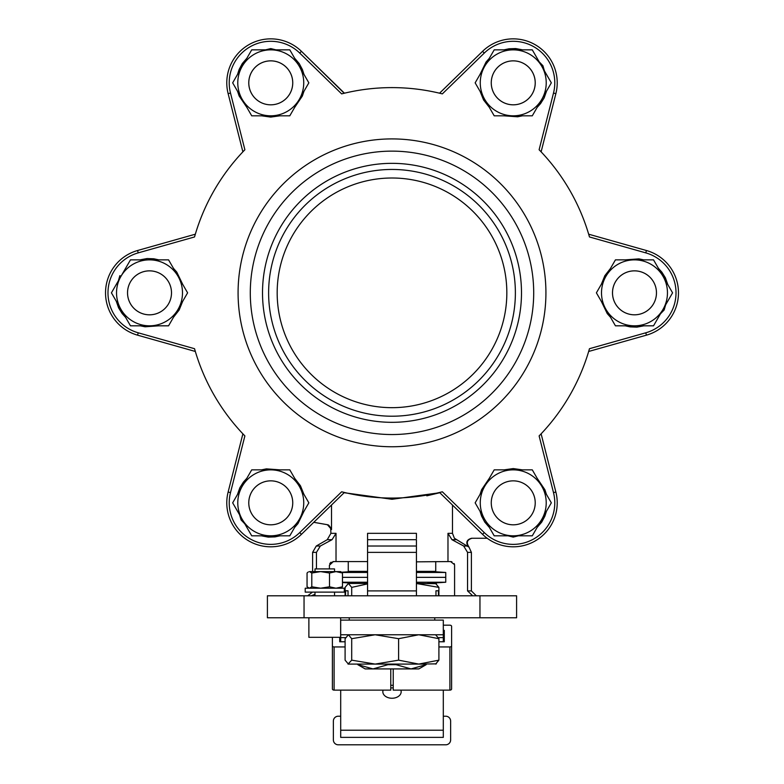 <?xml version="1.0" encoding="UTF-8"?>
<svg xmlns="http://www.w3.org/2000/svg" width="784" height="784" viewBox="0 0 784 784"><rect width="100%" height="100%" fill="white"/><g stroke="black" fill="none" stroke-linecap="round" stroke-linejoin="round"><path stroke-width="1.18" d="M367.569 565.244L367.569 562.706M367.569 562.608L367.569 561.579L333.367 561.579L329.417 565.244L329.417 568.91M487.187 538.255L471.615 538.255C466.627 539.666 465.549 542.528 468.401 546.84L454.397 538.255L452.476 533.336L447.978 533.336L447.978 561.579L416.431 561.844M416.431 561.922L416.431 562.5M416.431 562.608L416.431 565.244M367.569 595.791L367.569 590.901L367.569 595.791M416.431 538.549L416.431 533.336L367.569 533.336L367.569 590.901L416.431 590.901L416.431 595.791M367.569 533.336L367.569 536.981M367.569 537.06L367.569 538.432M367.569 538.559L367.569 539.686L416.431 539.686L416.431 546.027L367.569 546.027M316.452 568.91L316.452 552.377L320.313 546.027L332.044 539.686L336.022 533.336L336.022 561.579M314.992 594.321L311.326 595.791M472.674 595.791L467.548 590.901L467.548 552.377L463.687 546.027L451.956 539.686L447.978 533.336M451.349 561.648L451.878 561.765M454.152 563.569L454.397 564.117M454.544 564.676L450.633 561.579L447.978 561.579M452.476 533.336L452.476 505.053M454.583 595.791L454.583 565.244M416.431 533.336L416.431 538.441M416.431 590.901L416.431 546.027M426.819 495.831L439.804 492.724L392.01 499.281L344.196 492.724M331.524 505.053L331.524 529.553M267.403 617.772L516.597 617.772L516.597 595.791L267.403 595.791L267.403 617.772L267.403 595.791M331.524 529.494L327.438 524.721L313.796 522.311M329.731 563.794L330.103 563.167M330.623 562.608L331.201 562.177M332.808 561.618L333.367 561.579M392 87.612A205.222 205.222 0 0 1 442.352 93.884L484.267 53.077L482.572 51.323A43.973 43.973 0 0 1 555.866 93.649L541.117 151.831L539.784 150.44M195.059 235.092A205.222 205.222 0 0 1 244.882 149.754L230.496 93.051L228.134 93.649A43.973 43.973 0 0 1 301.428 51.323L344.441 93.198L342.579 93.649M327.614 524.751L328.663 525.104M425.967 664.087L425.967 664.685L411.002 668.919L396.038 664.685L387.962 664.685L372.998 668.919L365.158 668.919L357.827 664.685L357.827 664.087M396.038 664.087L396.038 664.685M358.033 664.087L357.827 664.685M387.962 664.087L387.962 664.685M426.173 664.087L425.967 664.685M426.173 664.685L418.842 668.919L372.998 668.919L358.033 664.685M418.774 668.919L411.002 668.919M372.998 668.919L365.226 668.919M513.246 49.853L532.287 49.853L541.803 66.346A32.987 32.987 0 0 0 484.679 66.346L494.204 49.853L513.246 49.853M551.328 82.839L532.287 115.816L494.204 115.816L484.679 99.333A32.987 32.987 0 0 1 484.679 66.346L475.153 82.839L484.679 99.333A32.987 32.987 0 0 0 541.803 99.333A32.987 32.987 0 0 0 541.803 66.346L551.328 82.839M532.287 71.844A21.991 21.991 0 0 1 513.246 104.831A21.991 21.991 0 0 1 494.204 71.844A21.991 21.991 0 0 1 532.287 71.844A21.991 21.991 0 0 0 491.254 82.839A21.991 21.991 0 0 0 518.93 104.076A21.991 21.991 0 0 0 532.287 71.844M542.93 65.758L544.41 70.854L542.93 65.758L541.832 66.395M537.158 107.388L540.588 103.576L544.155 97.892L546.321 91.757M508.845 48.804L522.115 49.755M522.173 49.774L515.725 48.549L509.022 48.784L503.945 49.853M539.216 61.858L542.91 65.709L541.803 66.346M522.467 115.816L517.597 116.796L504.004 115.816M489.236 107.222L483.561 99.94L480.122 91.434M480.063 74.343L486.051 62.034L489.294 58.359M539.216 61.867L542.91 65.709M663.048 276.34L672.574 292.834L663.048 309.327A32.987 32.987 0 0 0 634.481 259.857L653.523 259.857L663.048 276.34M653.523 325.821L615.44 325.821L596.399 292.834L605.924 276.34A32.987 32.987 0 0 1 634.481 259.857L615.44 259.857L605.924 276.34A32.987 32.987 0 0 0 634.481 325.821A32.987 32.987 0 0 0 663.048 309.327L653.523 325.821M653.523 303.829A21.991 21.991 0 0 1 615.44 303.829A21.991 21.991 0 0 1 634.481 270.843A21.991 21.991 0 0 1 653.523 303.829M660.451 313.835L664.126 310.003L660.442 313.835M625.181 325.821L630.199 326.889L636.902 327.134L643.301 325.938M661.765 272.019L667.576 283.975M667.586 284.033L665.42 277.84L661.872 272.156L658.393 268.285M664.146 309.964L665.636 304.849L664.146 309.964L663.048 309.327M610.53 317.314L607.247 313.59L601.299 301.33M601.367 284.239L604.836 275.684L610.481 268.451M625.25 259.857L638.911 258.877L643.713 259.857M664.126 310.003L663.019 309.376M541.803 519.322L532.287 535.815L513.246 535.815A32.987 32.987 0 0 0 541.803 486.345L551.328 502.838L541.803 519.322M494.204 535.815L475.153 502.838L494.204 469.851L513.246 469.851A32.987 32.987 0 0 1 541.803 486.345L532.287 469.851L513.246 469.851A32.987 32.987 0 0 0 484.679 519.322A32.987 32.987 0 0 0 513.246 535.815L494.204 535.815M513.246 524.819A21.991 21.991 0 0 1 494.204 491.842A21.991 21.991 0 0 1 532.287 491.842A21.991 21.991 0 0 1 513.246 524.819M513.187 537.089L508.032 535.815L513.187 537.089L513.187 535.815M480.024 511.266L481.611 516.146L484.757 522.075L488.981 527.015M544.909 516.048L537.461 527.064M537.412 527.093L541.695 522.134L544.851 516.205L546.458 511.266M513.246 537.089L518.42 535.815L513.246 537.089L513.246 535.815M480.063 494.332L481.65 489.628L489.294 478.338M504.132 469.851L513.275 468.577L522.36 469.851M537.187 478.338L544.86 489.686L546.419 494.332M270.754 535.815L251.713 535.815L242.197 519.322A32.987 32.987 0 0 0 299.321 519.322L289.796 535.815L270.754 535.815M232.672 502.838L251.713 469.851L289.796 469.851L299.321 486.345A32.987 32.987 0 0 1 299.321 519.322L308.847 502.838L299.321 486.345A32.987 32.987 0 0 0 242.197 486.345A32.987 32.987 0 0 0 242.197 519.322L232.672 502.838M251.713 513.824A21.991 21.991 0 0 1 270.754 480.847A21.991 21.991 0 0 1 289.796 513.824A21.991 21.991 0 0 1 251.713 513.824A21.991 21.991 0 0 0 292.746 502.838A21.991 21.991 0 0 0 265.07 481.592A21.991 21.991 0 0 0 251.713 513.824A21.991 21.991 0 0 1 265.07 481.592A21.991 21.991 0 0 1 292.746 502.838A21.981 21.981 0 0 0 259.769 483.797A21.981 21.981 0 0 0 259.769 521.87A21.981 21.981 0 0 0 292.736 502.838M242.197 519.322L241.09 519.959L244.784 523.81L241.09 519.959L239.59 514.814M246.842 478.279L243.412 482.101L239.845 487.785L237.679 493.91M275.155 536.864L261.885 535.913M261.827 535.903L268.275 537.118L274.978 536.893L280.055 535.815M242.168 519.282L241.07 519.919L239.59 514.823M261.533 469.851L266.403 468.871L279.996 469.851M294.764 478.446L300.439 485.737L303.878 494.234M303.937 511.325L297.949 523.643L294.706 527.318M120.952 309.327L111.426 292.834L120.952 276.34A32.987 32.987 0 0 0 149.519 325.821L130.477 325.821L120.952 309.327M130.477 259.857L168.56 259.857L187.601 292.834L178.076 309.327A32.987 32.987 0 0 1 149.519 325.821L168.56 325.821L178.076 309.327A32.987 32.987 0 0 0 149.519 259.857A32.987 32.987 0 0 0 120.952 276.34L130.477 259.857M130.477 281.838A21.991 21.991 0 0 1 168.56 281.838A21.991 21.991 0 0 1 149.519 314.825A21.991 21.991 0 0 1 130.477 281.838A21.991 21.991 0 0 1 165.061 277.291A21.991 21.991 0 0 1 160.514 311.875A21.981 21.981 0 0 0 160.504 273.802A21.981 21.981 0 0 0 127.537 292.834A21.981 21.981 0 0 0 160.504 311.865M158.819 259.857L153.801 258.789L147.098 258.544L140.699 259.729M122.235 313.659L116.424 301.693M116.414 301.634L118.58 307.828L122.128 313.522L125.607 317.383M119.854 275.713L118.364 280.829L119.854 275.713L120.952 276.34M173.47 268.353L176.753 272.077L182.701 284.347M182.633 301.438L179.164 309.994L173.519 317.216M158.75 325.821L145.089 326.791L140.287 325.821M119.874 275.664L120.981 276.301M242.197 66.346L251.713 49.853L270.754 49.853A32.987 32.987 0 0 0 242.197 99.333L232.672 82.839L242.197 66.346M289.796 49.853L308.847 82.839L289.796 115.816L270.754 115.816A32.987 32.987 0 0 1 242.197 99.333L251.713 115.816L270.754 115.816A32.987 32.987 0 0 0 299.321 66.346A32.987 32.987 0 0 0 270.754 49.853L289.796 49.853M270.754 60.848A21.991 21.991 0 0 1 289.796 93.835A21.991 21.991 0 0 1 251.713 93.835A21.991 21.991 0 0 1 270.754 60.848A21.991 21.991 0 0 1 292.001 88.533A21.991 21.991 0 0 1 259.769 101.881A21.981 21.981 0 0 0 292.736 82.839A21.981 21.981 0 0 0 259.769 63.808A21.981 21.981 0 0 0 259.769 101.871M270.813 48.588L275.968 49.853L270.813 48.588L270.813 49.853M303.976 74.402L302.389 69.521L299.243 63.592L295.019 58.653M239.091 69.629L246.539 58.614M246.588 58.575L242.305 63.543L239.149 69.462L237.542 74.402M270.754 48.588L265.58 49.853L270.754 48.588L270.754 49.853M303.937 91.336L302.35 96.04L294.706 107.33M279.868 115.816L270.725 117.09L261.64 115.816M246.813 107.33L239.14 95.981L237.581 91.336M524.231 483.797A21.981 21.981 0 0 0 491.264 502.838A21.981 21.981 0 0 0 524.231 521.87A21.981 21.981 0 0 0 524.231 483.797M623.496 273.802A21.981 21.981 0 0 0 623.496 311.865A21.981 21.981 0 0 0 656.463 292.834A21.981 21.981 0 0 0 623.496 273.802M491.264 82.839A21.981 21.981 0 0 0 524.231 101.871A21.981 21.981 0 0 0 524.231 63.808A21.981 21.981 0 0 0 491.264 82.839M390.775 687.833A9.163 6.478 180 0 0 393.225 687.833M340.697 634.766L443.303 634.766L443.303 620.105L340.697 620.105L340.697 637.627L345.607 637.627M340.697 690.136L340.697 737.381L443.303 737.381L443.303 690.136M393.225 685.353A9.163 6.478 180 0 0 392 685.294A9.163 6.478 180 0 0 390.775 685.353M383.141 690.136A9.163 6.478 180 0 0 382.837 691.772A9.163 6.478 180 0 0 392 698.25A9.163 6.478 180 0 0 401.163 691.772A9.163 6.478 180 0 0 400.859 690.136M443.303 641.763L443.303 634.766M340.697 641.763L340.697 637.627M332.387 637.323L332.387 645.732A1.715 1.205 -0 0 0 334.102 646.947L345.097 646.947M332.387 645.732L332.387 688.92A1.715 1.205 -0 0 0 334.102 690.136L390.775 690.136L390.775 668.919M438.903 646.947L449.898 646.947A1.715 1.205 -0 0 0 451.613 645.732L451.613 688.92A1.715 1.205 -0 0 1 449.898 690.136L393.225 690.136L393.225 668.919M339.717 641.763L339.717 637.323L339.717 641.763L345.097 641.763M451.613 645.732L451.613 626.387A1.715 1.205 -0 0 0 449.898 625.181L443.303 625.181M438.903 641.763L444.283 641.763L444.283 630.356L443.303 630.356M444.283 630.356L444.283 641.763M451.613 626.387L451.613 669.575M435.737 561.579L435.737 571.36L416.431 571.36M367.569 571.36L348.263 571.36L348.263 561.579M342.471 577.347L367.569 577.347L342.471 577.347M416.431 577.347L445.753 577.347L416.431 577.347M341.922 572.467L367.569 572.467M416.431 572.467L445.753 572.467L445.753 582.238L416.431 582.238M367.569 582.238L342.471 582.238M435.973 595.791L435.973 590.783L438.423 590.783L438.423 595.791M345.577 595.791L345.577 590.783L348.027 590.783L348.027 595.791M434.757 620.105L434.757 617.772M443.303 737.381L340.697 737.381M340.697 716.213L338.247 716.213A4.89 4.89 0 0 0 333.367 721.104L333.367 739.91A4.89 4.89 0 0 0 338.247 744.8L445.753 744.8A4.89 4.89 0 0 0 450.633 739.91L450.633 721.104A4.89 4.89 0 0 0 445.753 716.213L443.303 716.213M308.876 617.772L308.876 637.323L340.638 637.323L340.638 617.772M320.656 571.605L311.797 573.016L309.425 571.605L340.638 571.605L342.471 573.016L335.993 571.605L329.505 573.016L320.656 571.605L314.992 571.605L314.992 568.91L334.533 568.91L334.533 571.605M342.471 573.016L342.471 586.795L340.638 588.216M311.797 573.016L311.797 586.795L320.656 588.216L329.505 586.795L329.505 573.016M342.471 586.795L335.993 588.216L329.505 586.795M308.318 571.928L307.054 573.016L307.054 586.795L309.425 588.216L311.797 586.795M305.221 592.126L344.303 592.126L344.303 588.216L305.221 588.216L305.221 592.126M426.692 664.087L357.308 664.087M436.355 663.862L418.754 664.087L438.903 660.157L435.6 664.087M375.154 664.087L348.027 664.087L351.702 660.157L375.154 664.087L398.605 660.157L418.754 664.087M435.6 634.766L438.903 638.695L418.754 634.766L398.605 638.695L375.154 634.766L351.702 638.695L348.4 634.766L345.097 638.695L345.097 660.157L348.4 664.087M398.605 638.695L398.605 660.157M351.702 638.695L351.702 660.157M438.903 638.695L438.903 660.157M351.702 595.791L351.702 587.383L348.4 583.463L345.097 587.383L345.097 595.791M367.569 583.894L351.702 587.383M348.4 583.463L367.569 583.463M438.903 595.791L438.903 587.383L416.431 583.512M416.431 583.463L436.355 583.678M435.6 583.463L438.903 587.383M344.196 93.257L301.428 51.323L299.733 53.077L341.648 93.884A205.222 205.222 0 0 1 442.352 93.884L439.559 93.198L482.572 51.323M228.134 93.649L242.883 151.831L244.882 149.754A205.222 205.222 0 0 0 194.53 236.964L194.785 236.043M137.563 250.517L195.334 234.2L194.53 236.964L138.229 252.869L137.563 250.517A43.973 43.973 0 0 0 137.563 335.16A43.973 43.973 0 0 1 137.563 250.517A43.973 43.973 0 0 0 137.563 335.16L195.334 351.467L194.53 348.704L138.229 332.808L137.563 335.16M243.06 434.022L244.216 435.228M344.392 492.46L301.428 534.345A43.973 43.973 0 0 1 228.134 492.019L242.883 433.836M541.117 433.836L555.866 492.019L541.117 433.836L539.118 435.914L553.504 492.626L555.866 492.019A43.973 43.973 0 0 1 482.572 534.345L439.559 492.479M484.267 53.077A41.532 41.532 0 0 1 553.504 93.051L539.118 149.754A205.222 205.222 0 0 1 589.47 236.964L588.666 234.2L646.437 250.517A43.973 43.973 0 0 1 646.437 335.16L588.666 351.467L589.215 349.625M553.504 492.626A41.532 41.532 0 0 1 484.267 532.591L442.352 491.793A205.222 205.222 0 0 1 341.648 491.793L299.733 532.591A41.532 41.532 0 0 1 230.496 492.626L244.882 435.914A205.222 205.222 0 0 1 194.53 348.704M589.47 236.964L645.771 252.869A41.532 41.532 0 0 1 645.771 332.808L589.47 348.704A205.222 205.222 0 0 1 539.118 435.914M462.854 170.118A141.708 141.708 0 0 1 462.854 415.559A141.708 141.708 0 0 1 250.292 292.834A141.708 141.708 0 0 1 462.854 170.118M453.691 185.984A123.382 123.382 0 0 1 453.691 399.683A123.382 123.382 0 0 1 268.618 292.834A123.382 123.382 0 0 1 453.691 185.984M456.749 180.692A129.487 129.487 0 0 1 456.749 404.975A129.487 129.487 0 0 1 262.513 292.834A129.487 129.487 0 0 1 456.749 180.692M449.418 193.393A114.827 114.827 0 0 1 449.418 392.284A114.827 114.827 0 0 1 277.173 292.834A114.827 114.827 0 0 1 449.418 193.393M442.352 491.793L441.421 492.019M332.044 539.686L327.251 539.686L316.266 546.027L312.6 552.377L312.6 571.605M320.313 546.027L316.266 546.027M467.548 552.377L471.4 552.377L471.4 590.901L467.548 590.901M456.18 539.686L451.956 539.686M467.254 546.027L463.687 546.027M468.391 546.84L468.871 546.84C466.039 542.528 467.107 539.666 472.076 538.255M336.022 533.336L330.917 533.336L330.623 527.759L329.172 525.692L326.879 524.623M304.045 617.772L304.045 595.791M479.955 617.772L479.955 595.791M416.431 552.377L367.569 552.377M316.452 552.377L312.6 552.377M340.697 730.218L443.303 730.218M438.393 637.627L443.303 637.627M334.102 646.947L334.102 690.136M449.898 646.947L449.898 690.136M230.496 93.051A41.532 41.532 0 0 1 299.733 53.077M230.496 492.626L228.134 492.019M299.733 532.591L301.428 534.345M645.771 332.808L646.437 335.16M645.771 252.869L646.437 250.517M553.504 93.051L555.866 93.649M468.959 159.534A153.919 153.919 0 0 1 468.959 426.133A153.919 153.919 0 0 1 238.081 292.834A153.919 153.919 0 0 1 468.959 159.534M138.229 332.808A41.532 41.532 0 0 1 138.229 252.869M555.866 492.019A43.973 43.973 0 0 1 482.572 534.345L484.267 532.591M471.4 590.901L476.29 595.791M471.4 552.377L468.871 546.84M327.251 539.686L330.917 533.336M312.444 592.126L307.71 595.791M354.858 571.36L341.657 572.232M429.142 571.36L445.753 572.467M427.427 583.463L445.753 582.238M356.573 583.463L342.471 582.522M349.243 620.105L349.243 617.772M334.533 595.791L334.533 592.126M314.992 595.791L314.992 592.126M308.876 588.216L308.318 587.892"/></g></svg>
